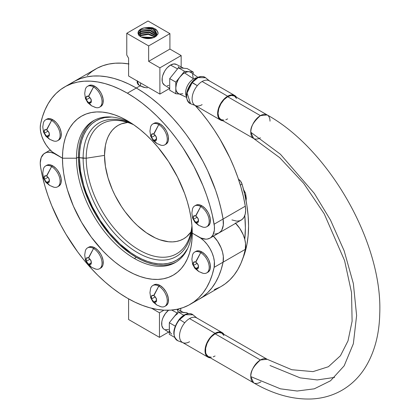 <?xml version="1.0" encoding="UTF-8"?>
<svg xmlns="http://www.w3.org/2000/svg" width="420" height="420" viewBox="0 0 420 420"><rect width="100%" height="100%" fill="white"/><g stroke="black" fill="none" stroke-linecap="round" stroke-linejoin="round"><path stroke-width="0.63" d="M128.594 63.903A125.522 72.471 -120 0 0 95.781 68.964L73.552 81.8A125.522 72.471 60 0 1 136.316 88.016L140.049 85.864L138.747 84.961L137.193 82.887L137.198 80.671L137.193 82.887L137.786 83.958L140.049 85.864L136.316 88.016A125.522 72.471 60 0 1 223.083 219.025L245.311 206.194L245.658 210.336L245.238 214.027L244.078 217.088L242.235 219.366L239.794 220.742L236.88 221.156L231.94 219.938M143.435 87.218L140.049 85.864L145.388 87.617L143.435 87.218M147.425 87.801L145.388 87.617L147.425 87.801M104.517 155.395L86.216 158.225A74.965 43.281 60 0 1 120.309 120.729A74.965 43.281 60 0 1 133.718 124.772A74.965 43.281 -120 0 0 86.216 158.225L83.129 158.225A77.149 44.541 60 0 1 132.888 124.205A77.149 44.541 -120 0 0 83.129 158.225L86.216 158.225L104.517 155.395A65.489 37.81 -120 0 0 138.884 226.895A65.489 37.81 -120 0 0 190.974 231.956L186.622 236.717L183.572 238.844L180.206 240.419L176.552 241.437L172.657 241.889L168.546 241.757L159.863 239.789L155.363 237.962L146.286 232.722L137.382 225.535L133.103 221.298L125.097 211.733L121.448 206.498L115.028 195.379L112.324 189.604L108.04 177.886L105.41 166.336L104.517 155.39L86.216 158.219L104.517 155.39A65.489 37.81 -120 0 1 127.748 122.446L121.448 123.832L118.083 125.412L115.028 127.538L112.324 130.19L109.988 133.345L108.04 136.962L106.512 141.02L105.41 145.472L104.517 155.395M87.176 75.532L91.912 71.495L97.125 68.224L102.779 65.74L108.838 64.066L115.253 63.205L121.979 63.173L128.971 63.966M195.106 105.394L201.836 113.195L208.252 121.459L214.31 130.132L219.965 139.146L229.913 157.941L234.129 167.585L237.804 177.303L240.907 187.021L243.416 196.675L245.311 206.194A125.522 72.471 -120 0 0 195.179 105.473M209.958 238.14L241.138 220.138A21.829 12.605 -120 0 0 245.311 206.194L223.083 219.025A21.829 12.605 60 0 1 218.909 232.969A21.829 12.605 -120 0 0 223.083 219.025L223.314 225.083L221.849 229.924L221.009 231.168L218.852 233.006L216.158 233.909L214.652 233.993L216.158 233.909L218.852 233.006L221.009 231.168L221.849 229.924L223.314 225.083L223.083 219.025A125.522 72.471 -120 0 0 136.316 88.016L143.845 92.731L151.316 98.154L158.681 104.239L165.89 110.943L172.877 118.225L179.608 126.026L186.023 134.295L192.082 142.968L202.949 161.27L207.685 170.772L211.901 180.422L215.576 190.134L218.678 199.857L221.188 209.512L223.083 219.025L214.132 224.196L223.083 219.025L221.188 209.512L218.678 199.857L215.576 190.134L207.685 170.772L202.949 161.27L192.082 142.968L186.023 134.295L179.608 126.026L172.877 118.225L165.89 110.943L158.681 104.239L151.316 98.154L143.845 92.731L136.316 88.016A125.522 72.471 -120 0 0 73.552 81.8L64.601 86.966A125.522 72.471 60 0 1 127.365 93.188L136.316 88.016L127.365 93.188A125.522 72.471 60 0 1 214.132 224.196A21.829 12.605 60 0 1 209.958 238.14A21.829 12.605 60 0 1 199.043 237.059L192.255 233.142L199.043 237.059A21.829 12.605 60 0 1 214.132 267.346A125.522 72.471 60 0 1 190.124 304.379A125.522 72.471 60 0 1 127.365 298.163A125.522 72.471 60 0 1 40.593 167.15A21.829 12.605 60 0 1 44.767 153.206A21.829 12.605 60 0 1 55.682 154.287A21.829 12.605 60 0 1 40.593 124A125.522 72.471 60 0 1 64.601 86.966M91.57 122.267L88.184 125.585L85.265 129.523L82.835 134.048L80.923 139.12L79.543 144.69L78.708 150.696L78.43 157.085L79.401 157.647L83.129 158.225L79.401 157.647L78.43 157.08L76.482 158.209A81.863 47.266 60 0 1 93.439 120.734A81.863 47.266 60 0 1 130.966 122.939A81.863 47.266 -120 0 0 76.482 158.209L78.43 157.085A81.863 47.266 -120 0 0 136.316 257.345L134.369 258.468A81.863 47.266 60 0 1 76.482 158.203L62.47 158.209L76.482 158.209L78.43 157.08L78.708 163.795L80.923 177.922L82.835 185.204L88.184 199.847L95.382 214.132L99.593 220.967L109.027 233.698L114.161 239.468L119.511 244.766L130.641 253.743L136.316 257.345L141.992 260.295L147.609 262.579L153.122 264.164L158.466 265.046L163.606 265.204L168.478 264.647L173.04 263.372M69.683 84.331L74.897 81.06L80.551 78.577L86.609 76.897L93.025 76.041L99.75 76.004L106.743 76.797L113.946 78.409L121.312 80.829L128.788 84.037L136.316 88.016L128.788 84.037L121.312 80.829L113.946 78.409L106.743 76.797L99.75 76.004L93.025 76.041L86.609 76.897L80.551 78.577L74.897 81.06L69.683 84.331M111.71 117.038L104.695 117.605L100.212 118.86L96.07 120.803L92.321 123.412L88.993 126.672L86.121 130.547L83.732 134.999L81.853 139.986L80.493 145.457L79.674 151.363L79.401 157.647A80.488 46.473 60 0 1 111.715 117.038M190.124 304.379L221.303 286.377A125.522 72.471 -120 0 0 245.311 249.344L223.083 262.175A125.522 72.471 60 0 1 199.075 299.208A125.522 72.471 -120 0 0 223.083 262.175L245.311 249.344L243.416 256.667L240.907 263.419L237.804 269.556L234.129 275.032L229.913 279.809L225.178 283.846L221.267 286.398M191.945 225.624A74.965 43.281 60 0 1 188.743 239.253A74.965 43.281 60 0 1 129.607 243.464A74.965 43.281 60 0 1 86.216 158.219L79.401 157.642L80.493 171.097L83.732 185.293L86.121 192.502L92.321 206.792L100.212 220.458L109.489 232.969L119.795 243.852L130.736 252.683L136.316 256.221L141.897 259.124L147.42 261.371L152.838 262.93L158.099 263.791L163.144 263.949L167.937 263.403L172.421 262.148L176.563 260.206L180.311 257.597L183.64 254.336L187.635 248.546A80.488 46.473 60 0 1 123.701 247.301A80.488 46.473 60 0 1 79.401 157.642L86.216 158.219A74.965 43.281 -120 0 0 136.463 248.357A74.965 43.281 -120 0 0 191.945 225.624L191.011 217.802L189.462 209.774L187.315 201.616L184.595 193.394L177.524 177.098L168.53 161.522L157.952 147.252L152.197 140.784L146.202 134.846L140.023 129.491L133.723 124.777L127.365 120.745L121.002 117.432L114.702 114.875L108.523 113.096L102.527 112.109L96.773 111.93L91.308 112.555L86.195 113.983L81.475 116.198L77.201 119.175L73.406 122.892L70.135 127.312L67.41 132.384L65.263 138.07L63.714 144.312L62.785 151.042L62.47 158.209L55.682 154.292L62.47 158.209A91.775 52.983 60 0 1 127.365 120.745A91.775 52.983 60 0 1 192.255 233.142L191.945 225.614M235.289 222.962L239.794 228.412L243.238 234.801L244.75 239.232L245.543 243.547L245.311 249.344A21.829 12.605 -120 0 0 235.641 223.314M219.965 287.117L214.31 289.601M213.413 236.145A21.829 12.605 60 0 1 223.083 262.175L221.188 269.498L218.678 276.255L215.576 282.392L211.901 287.868L207.685 292.64L202.949 296.678L199.038 299.234L202.949 296.678L207.685 292.64L211.901 287.868L215.576 282.392L218.678 276.255L221.188 269.498L223.083 262.175L214.132 267.346L223.083 262.175A21.829 12.605 -120 0 0 213.413 236.145M192.019 226.622A77.149 44.541 60 0 1 135.282 251.26A77.149 44.541 60 0 1 83.129 158.219A77.149 44.541 -120 0 0 135.282 251.26A77.149 44.541 -120 0 0 192.019 226.622M213.061 235.798L217.565 241.248L221.009 247.637L222.521 252.068L223.314 256.384L223.083 262.175L223.314 256.384L222.521 252.068L221.009 247.637L217.565 241.248L213.061 235.798M50.783 151.084L50.988 150.738L50.783 151.084M94.421 120.194A81.863 47.266 -120 0 0 78.43 157.085L76.482 158.203L62.47 158.203L52.274 151.883L49.03 148.706L46.116 144.931L43.675 140.732L41.827 136.327L40.666 131.922L40.246 127.748L40.593 124L42.493 116.676L44.998 109.925L48.101 103.787L51.776 98.311L55.996 93.534L60.727 89.497L65.94 86.226L71.6 83.743L77.653 82.068L84.073 81.207L90.799 81.175L97.792 81.968L104.995 83.58L112.361 86L119.837 89.208L127.365 93.188L134.894 97.902L142.364 103.32L149.73 109.405L156.933 116.114L163.926 123.396L170.657 131.198L177.072 139.461L183.131 148.134L193.998 166.441L202.949 185.588L206.624 195.305L209.727 205.023L212.237 214.678L214.4 226.312L214.363 230.255L212.898 235.09L211.05 237.368L209.9 238.172L207.202 239.075L205.695 239.159L200.76 237.941L192.255 233.137L200.76 238.156L204.104 240.965L207.202 244.461L209.9 248.477L212.053 252.803L213.57 257.234L214.363 261.55L214.132 267.346L212.237 274.669L209.727 281.421L206.624 287.558L202.949 293.034L198.728 297.812L193.998 301.849L188.785 305.119L183.131 307.603L177.072 309.278L170.657 310.139L163.926 310.17L156.933 309.377L149.73 307.766L142.364 305.345L134.894 302.137L127.365 298.163L119.837 293.444L112.361 288.026L104.995 281.941L97.792 275.231L90.799 267.95L84.073 260.148L77.653 251.885L65.94 234.197L60.727 224.905L51.776 205.758L48.101 196.04L44.998 186.322L42.493 176.668L40.593 167.15L40.246 163.007L41.155 157.694L43.675 153.977L46.116 152.602L47.523 152.271L50.62 152.35L53.965 153.405L62.47 158.203L62.785 165.732L63.714 173.544L65.263 181.571L67.41 189.735L73.406 206.152L81.475 222.164L91.308 237.158L102.527 250.561L108.523 256.499L114.702 261.854L121.002 266.569L127.365 270.601L133.723 273.913L140.023 276.47L146.202 278.25L152.197 279.237L157.952 279.416L163.417 278.791L168.53 277.363L173.25 275.147L177.524 272.171L181.319 268.454L184.595 264.033L187.315 258.962L189.462 253.276L191.011 247.034L191.945 240.303L192.255 233.137A91.775 52.983 60 0 1 127.365 270.601A91.775 52.983 60 0 1 62.47 158.203L76.482 158.203A81.863 47.266 -120 0 0 134.369 258.468L136.316 257.345A81.863 47.266 -120 0 0 176.264 261.938M192.155 228.921A81.863 47.266 60 0 1 175.303 262.521A81.863 47.266 60 0 1 134.369 258.468A81.863 47.266 -120 0 0 192.155 228.921M203.081 227.157A12.033 6.946 -120 0 0 209.123 219.828A12.033 6.946 -120 0 0 200.697 206.53L201.915 205.826L205.17 208.451L207.931 212.179L208.987 214.279L210.257 218.552L210.257 222.385L209.774 223.949L207.931 226.07A12.033 6.946 -120 0 0 209.774 216.431A12.033 6.946 -120 0 0 201.915 205.826L200.697 206.53A12.033 6.946 60 0 1 208.561 217.13A12.033 6.946 60 0 1 206.714 226.774A12.033 6.946 60 0 1 200.697 226.175L198.765 225.419L195.589 222.091A3.78 2.184 60 0 1 193.657 219.686L193.405 219.041A3.78 2.184 60 0 1 193.405 216.468L193.657 216.111A3.78 2.184 60 0 1 195.589 215.938L200.697 206.53A12.033 6.946 -120 0 0 192.528 208.887M195.899 205.228L198.66 204.692L201.915 205.826A12.033 6.946 -120 0 0 195.899 205.228L194.68 205.931A12.033 6.946 60 0 1 200.697 206.53L195.899 215.88L198.02 218.631L195.899 215.88L193.468 216.101L193.405 216.468L193.468 219.34L195.589 222.091L194.502 221.062L193.657 219.686L195.899 222.364L198.266 220.999L195.899 222.364L198.329 222.149L198.329 218.904L196.088 216.232A3.78 2.184 60 0 1 198.02 218.631L198.513 220.705L198.266 221.849L198.266 219.277A3.78 2.184 60 0 1 198.266 221.849L198.329 222.149L197.174 222.605L196.088 222.38L198.02 222.206A3.78 2.184 60 0 1 196.088 222.38L198.765 225.419L202.949 227.126M196.964 217.324L193.468 219.34L196.964 217.324M195.589 215.938L193.657 216.111L194.502 215.712L195.589 215.938M193.405 216.468L193.405 219.041L193.405 216.468M161.144 145.241A12.033 6.946 -120 0 0 167.186 137.912A12.033 6.946 -120 0 0 158.765 124.614L159.983 123.911L163.238 126.541L166 130.263L167.055 132.363L168.326 136.637L168.326 140.469L167.843 142.034L166 144.154A12.033 6.946 -120 0 0 167.843 134.516A12.033 6.946 -120 0 0 159.983 123.911L158.765 124.614A12.033 6.946 60 0 1 166.625 135.214A12.033 6.946 60 0 1 164.782 144.858A12.033 6.946 60 0 1 158.765 144.26L156.828 143.504L153.652 140.175A3.78 2.184 60 0 1 151.725 137.771L151.473 137.125A3.78 2.184 60 0 1 151.473 134.552L151.725 134.195A3.78 2.184 60 0 1 153.652 134.027L158.765 124.614A12.033 6.946 -120 0 0 150.596 126.971M153.967 123.317L156.723 122.777L159.983 123.911A12.033 6.946 -120 0 0 153.967 123.317L152.749 124.016A12.033 6.946 60 0 1 158.765 124.614L153.967 133.97L156.083 136.715L153.967 133.97L151.536 134.185L151.473 134.552L151.536 137.424L153.652 140.175L152.565 139.146L151.725 137.771L153.967 140.448L156.334 139.083L153.967 140.448L156.398 140.233L156.398 136.994L154.156 134.316A3.78 2.184 60 0 1 156.083 136.715L156.576 138.789L156.334 139.934L156.334 137.361A3.78 2.184 60 0 1 156.334 139.934L156.398 140.233L155.243 140.69L154.156 140.464L156.083 140.291A3.78 2.184 60 0 1 154.156 140.464L156.828 143.504L161.018 145.21M155.032 135.408L151.536 137.424L155.032 135.408M153.652 134.027L151.725 134.195L152.565 133.796L153.652 134.027M151.473 134.552L151.473 137.125L151.473 134.552M95.907 107.578A12.033 6.946 -120 0 0 101.95 100.249A12.033 6.946 -120 0 0 93.529 86.951L94.747 86.247L98.002 88.872L100.763 92.6L101.819 94.7L103.089 98.973L103.089 102.805L102.606 104.37L100.763 106.491A12.033 6.946 -120 0 0 102.606 96.852A12.033 6.946 -120 0 0 94.747 86.247L93.529 86.951A12.033 6.946 60 0 1 101.388 97.55A12.033 6.946 60 0 1 99.545 107.195A12.033 6.946 60 0 1 93.529 106.596L91.592 105.84L88.415 102.511A3.78 2.184 60 0 1 86.489 100.107L86.236 99.461A3.78 2.184 60 0 1 86.236 96.889L86.489 96.532A3.78 2.184 60 0 1 88.415 96.359L93.529 86.951A12.033 6.946 -120 0 0 85.36 89.308M88.73 85.648L91.486 85.113L94.747 86.247A12.033 6.946 -120 0 0 88.73 85.648L87.512 86.352A12.033 6.946 60 0 1 93.529 86.951L88.73 96.301L90.846 99.052L88.73 96.301L86.299 96.521L86.236 96.889L86.299 99.761L88.415 102.511L87.329 101.483L86.489 100.107L88.73 102.785L91.098 101.42L88.73 102.785L91.161 102.569L91.161 99.325L88.919 96.653A3.78 2.184 60 0 1 90.846 99.052L91.34 101.126L91.098 102.27L91.098 99.698A3.78 2.184 60 0 1 91.098 102.27L91.161 102.569L90.006 103.026L88.919 102.8L90.846 102.627A3.78 2.184 60 0 1 88.919 102.8L91.592 105.84L95.781 107.546M89.796 97.745L86.299 99.761L89.796 97.745M88.415 96.359L86.489 96.532L87.329 96.133L88.415 96.359M86.236 96.889L86.236 99.461L86.236 96.889M53.975 141.073A12.033 6.946 -120 0 0 60.018 133.744A12.033 6.946 -120 0 0 51.597 120.445L52.81 119.742L56.065 122.372L57.54 124.126L59.887 128.195L61.157 132.468L61.157 136.3L60.674 137.865L58.826 139.986A12.033 6.946 -120 0 0 60.674 130.347A12.033 6.946 -120 0 0 52.81 119.742L51.597 120.445A12.033 6.946 60 0 1 59.456 131.045A12.033 6.946 60 0 1 57.614 140.69A12.033 6.946 60 0 1 51.597 140.091L49.66 139.335L46.484 136.007A3.78 2.184 60 0 1 44.552 133.602L44.305 132.956A3.78 2.184 60 0 1 44.305 130.384L44.552 130.027A3.78 2.184 60 0 1 46.484 129.859L51.597 120.445A12.033 6.946 -120 0 0 43.428 122.803M46.793 119.149L49.555 118.608L52.81 119.742A12.033 6.946 -120 0 0 46.793 119.149L45.581 119.847A12.033 6.946 60 0 1 51.597 120.445L46.793 129.801L48.914 132.547L46.793 129.801L44.363 130.016L44.305 130.384L44.363 133.256L46.484 136.007L45.397 134.978L44.552 133.602L46.793 136.279L49.166 134.915L46.793 136.279L49.229 136.064L49.229 132.825L46.982 130.148A3.78 2.184 60 0 1 48.914 132.547L49.408 134.621L49.166 135.765L49.166 133.192A3.78 2.184 60 0 1 49.166 135.765L49.229 136.064L48.069 136.521L46.982 136.295L48.914 136.122A3.78 2.184 60 0 1 46.982 136.295L49.66 139.335L53.849 141.041M47.864 131.239L44.363 133.256L47.864 131.239M46.484 129.859L44.552 130.027L45.397 129.628L46.484 129.859M44.305 130.384L44.305 132.956L44.305 130.384M53.975 187.204A12.033 6.946 -120 0 0 60.018 179.87A12.033 6.946 -120 0 0 51.597 166.572L52.81 165.869L56.065 168.499L57.54 170.258L59.887 174.321L61.157 178.595L61.157 182.432L60.674 183.992L58.826 186.118A12.033 6.946 -120 0 0 60.674 176.474A12.033 6.946 -120 0 0 52.81 165.869L51.597 166.572A12.033 6.946 60 0 1 59.456 177.177A12.033 6.946 60 0 1 57.614 186.816A12.033 6.946 60 0 1 51.597 186.223L49.66 185.462L46.484 182.133A3.78 2.184 60 0 1 44.552 179.734L44.305 179.088A3.78 2.184 60 0 1 44.305 176.516L44.552 176.159A3.78 2.184 60 0 1 46.484 175.985L51.597 166.572A12.033 6.946 -120 0 0 43.428 168.934M46.793 165.275L49.555 164.74L52.81 165.869A12.033 6.946 -120 0 0 46.793 165.275L45.581 165.979A12.033 6.946 60 0 1 51.597 166.572L46.793 175.928L48.914 178.673L46.793 175.928L44.363 176.143L44.305 176.516L44.363 179.387L46.484 182.133L45.397 181.104L44.552 179.734L46.793 182.411L49.166 181.041L46.793 182.411L49.229 182.191L49.229 178.952L46.982 176.274A3.78 2.184 60 0 1 48.914 178.673L49.408 180.747L49.166 181.892L49.166 179.319A3.78 2.184 60 0 1 49.166 181.892L49.229 182.191L48.069 182.648L46.982 182.422L48.914 182.249A3.78 2.184 60 0 1 46.982 182.422L49.66 185.462L53.849 187.173M47.864 177.366L44.363 179.387L47.864 177.366M46.484 175.985L44.552 176.159L45.397 175.76L46.484 175.985M44.305 176.516L44.305 179.088L44.305 176.516M95.907 269.12A12.033 6.946 -120 0 0 101.95 261.786A12.033 6.946 -120 0 0 93.529 248.488L94.747 247.784L98.002 250.415L100.763 254.137L101.819 256.237L103.089 260.51L103.089 264.343L102.606 265.907L100.763 268.034A12.033 6.946 -120 0 0 102.606 258.389A12.033 6.946 -120 0 0 94.747 247.784L93.529 248.488A12.033 6.946 60 0 1 101.388 259.093A12.033 6.946 60 0 1 99.545 268.732A12.033 6.946 60 0 1 93.529 268.139L91.592 267.377L88.415 264.049A3.78 2.184 60 0 1 86.489 261.649L86.236 261.004A3.78 2.184 60 0 1 86.236 258.431L86.489 258.074A3.78 2.184 60 0 1 88.415 257.901L93.529 248.488A12.033 6.946 -120 0 0 85.36 250.85M88.73 247.191L91.486 246.656L94.747 247.784A12.033 6.946 -120 0 0 88.73 247.191L87.512 247.895A12.033 6.946 60 0 1 93.529 248.488L88.73 257.843L90.846 260.589L88.73 257.843L86.299 258.059L86.236 258.431L86.299 261.303L88.415 264.049L87.329 263.02L86.489 261.649L88.73 264.327L91.098 262.957L88.73 264.327L91.161 264.107L91.161 260.867L88.919 258.19A3.78 2.184 60 0 1 90.846 260.589L91.34 262.663L91.098 263.807L91.098 261.235A3.78 2.184 60 0 1 91.098 263.807L91.161 264.107L90.006 264.563L88.919 264.338L90.846 264.164A3.78 2.184 60 0 1 88.919 264.338L91.592 267.377L95.781 269.089M89.796 259.282L86.299 261.303L89.796 259.282M88.415 257.901L86.489 258.074L87.329 257.675L88.415 257.901M86.236 258.431L86.236 261.004L86.236 258.431M161.144 306.784A12.033 6.946 -120 0 0 167.186 299.45A12.033 6.946 -120 0 0 158.765 286.151L159.983 285.448L163.238 288.078L166 291.8L167.055 293.9L168.326 298.174L168.326 302.012L167.843 303.571L166 305.697A12.033 6.946 -120 0 0 167.843 296.053A12.033 6.946 -120 0 0 159.983 285.448L158.765 286.151A12.033 6.946 60 0 1 166.625 296.756A12.033 6.946 60 0 1 164.782 306.395A12.033 6.946 60 0 1 158.765 305.802L156.828 305.041L153.652 301.712A3.78 2.184 60 0 1 151.725 299.313L151.473 298.667A3.78 2.184 60 0 1 151.473 296.095L151.725 295.738A3.78 2.184 60 0 1 153.652 295.565L158.765 286.151A12.033 6.946 -120 0 0 150.596 288.514M153.967 284.855L156.723 284.319L159.983 285.448A12.033 6.946 -120 0 0 153.967 284.855L152.749 285.558A12.033 6.946 60 0 1 158.765 286.151L153.967 295.507L156.083 298.252L153.967 295.507L151.536 295.722L151.473 296.095L151.536 298.967L153.652 301.712L152.565 300.683L151.725 299.313L153.967 301.991L156.334 300.62L153.967 301.991L156.398 301.77L156.398 298.531L154.156 295.853A3.78 2.184 60 0 1 156.083 298.252L156.576 300.326L156.334 301.471L156.334 298.898A3.78 2.184 60 0 1 156.334 301.471L156.398 301.77L155.243 302.227L154.156 302.001L156.083 301.828A3.78 2.184 60 0 1 154.156 302.001L156.828 305.041L161.018 306.752M155.032 296.945L151.536 298.967L155.032 296.945M153.652 295.565L151.725 295.738L152.565 295.339L153.652 295.565M151.473 296.095L151.473 298.667L151.473 296.095M203.081 273.289A12.033 6.946 -120 0 0 209.123 265.954A12.033 6.946 -120 0 0 200.697 252.656L201.915 251.953L205.17 254.583L207.931 258.305L208.987 260.405L210.257 264.679L210.257 268.511L209.774 270.076L207.931 272.202A12.033 6.946 -120 0 0 209.774 262.558A12.033 6.946 -120 0 0 201.915 251.953L200.697 252.656A12.033 6.946 60 0 1 208.561 263.261A12.033 6.946 60 0 1 206.714 272.9A12.033 6.946 60 0 1 200.697 272.307L198.765 271.546L195.589 268.217A3.78 2.184 60 0 1 193.657 265.818L193.405 265.172A3.78 2.184 60 0 1 193.405 262.6L193.657 262.243A3.78 2.184 60 0 1 195.589 262.07L200.697 252.656A12.033 6.946 -120 0 0 192.528 255.019M195.899 251.359L198.66 250.824L201.915 251.953A12.033 6.946 -120 0 0 195.899 251.359L194.68 252.063A12.033 6.946 60 0 1 200.697 252.656L195.899 262.012L198.02 264.757L195.899 262.012L193.468 262.227L193.405 262.6L193.468 265.472L195.589 268.217L194.502 267.188L193.657 265.818L195.899 268.495L198.266 267.125L195.899 268.495L198.329 268.275L198.329 265.036L196.088 262.358A3.78 2.184 60 0 1 198.02 264.757L198.513 266.831L198.266 267.976L198.266 265.403A3.78 2.184 60 0 1 198.266 267.976L198.329 268.275L197.174 268.732L196.088 268.506L198.02 268.333A3.78 2.184 60 0 1 196.088 268.506L198.765 271.546L202.949 273.257M196.964 263.45L193.468 265.472L196.964 263.45M195.589 262.07L193.657 262.243L194.502 261.844L195.589 262.07M193.405 262.6L193.405 265.172L193.405 262.6M238.361 179.214L240.581 181.209L242.051 184.107L244.881 194.943L246.923 205.601L248.157 215.98L248.566 225.976L248.157 235.494L246.923 244.445L244.881 252.746L242.723 258.767A122.819 70.907 -120 0 0 242.051 184.107A5.46 3.15 -120 0 0 238.481 179.282M244.776 215.576L245.39 227.808L244.776 239.337A122.819 70.907 60 0 0 244.776 215.576M240.334 185.094L242.051 184.107L240.334 185.094M245.994 200.267A12.033 6.946 -120 0 0 244.65 193.94A12.033 6.946 60 0 1 245.994 200.267M244.724 192.124L244.781 192.423M191.835 82.498L197.321 85.685A14.18 8.19 -60 0 1 202.125 81.49A14.18 8.19 120 0 0 197.321 85.685A14.18 8.19 120 0 0 195.037 105.352L220.563 120.089A14.18 8.19 -60 0 1 218.39 108.722A14.18 8.19 -60 0 1 227.651 96.227L202.125 81.49A14.18 8.19 -60 0 1 209.853 81.228L205.564 77.716L198.072 77.6L192.234 82.451L191.783 82.299L189.551 85.785L187.499 90.384L186.596 95.839M222.905 120.745A14.18 8.19 -60 0 1 220.563 120.089L222.905 120.745M182.805 93.713L179.676 94.028L178.358 93.539L176.474 91.371L175.98 89.77L175.812 87.911L176.474 83.69L178.358 79.343L179.676 77.338L182.805 74.03L184.501 72.859L193.62 78.892A11.345 6.552 120 0 0 186.344 96.259A11.345 6.552 -60 0 1 193.62 78.892L184.501 72.859A12.29 7.098 120 0 0 176.39 83.979A12.29 7.098 120 0 0 178.684 93.707L186.396 97.283M176.495 64.48L173.754 63.95L170.525 65.074L177.544 68.87L170.525 65.074A11.944 6.893 120 0 0 162.761 75.479A11.944 6.893 120 0 0 164.425 85.087L169.717 88.421L159.889 94.085L159.889 67.841L148.649 61.352L148.649 45.911L169.916 33.632L169.916 49.072L148.649 61.352L148.649 45.911L126.767 33.28L148.04 21L169.916 33.632L148.649 45.911L126.767 33.28L126.767 55.036L128.594 58.191L128.594 76.015L159.889 94.085L169.712 88.415M140.558 82.924L140.648 86.184L140.558 82.924M142.102 37.396A9.397 5.423 180 0 1 140.784 36.766A9.397 5.423 180 0 1 138.033 33.049A9.397 5.423 180 0 1 138.411 31.4A9.397 5.423 180 0 1 144.028 27.872C152.812 27.373 156.938 29.799 156.424 35.154L154.67 37.186L156.424 35.154L156.802 33.663L152.806 28.796L144.028 27.872L140.511 29.258L139.246 30.261L138.138 32.109L138.096 33.558L138.716 34.96L140.784 36.766A9.397 5.423 0 0 0 142.102 37.396C146.407 39.071 150.617 38.992 154.744 37.149L158.078 33.878C157.616 30.849 156.272 29.059 154.035 28.513C152.99 27.457 149.651 27.242 144.028 27.872L149.179 27.384L154.035 28.513L157.259 30.891L157.994 32.356L158.078 33.878L155.904 36.461L151.83 38.183L146.779 38.551L142.102 37.396M153.148 37.81L141.871 37.301L153.148 37.81M141.109 36.944L153.893 37.538L141.109 36.944M140.27 36.099L140.821 36.787L140.27 36.099M143.855 38.036L151.116 38.335L143.855 38.036M149.016 38.582L145.924 38.462L149.016 38.582M154.938 36.976L148.255 34.445L140.963 35.69L140.023 36.267L140.963 35.69L148.255 34.445L154.938 36.976M140.941 34.991L148.591 33.779L155.321 36.635L148.591 33.779L140.941 34.991L140.212 34.088L140.941 34.991L139.582 35.915L140.941 34.991M155.904 35.989L149.189 32.529L140.905 33.674L138.931 35.243L140.905 33.674L149.189 32.529L155.904 35.989M140.889 32.98L149.489 31.878L156.146 35.648L149.489 31.878L140.889 32.98L140.159 32.078L140.889 32.98L138.547 35.096L140.889 32.98M156.492 34.996L150.04 30.655L140.852 31.663L138.5 33.789L138.474 33.101L140.837 30.97L150.323 30.014L156.623 34.66L150.323 30.014L140.837 30.97L140.107 30.067L140.837 30.97L138.474 33.101L138.306 34.22L140.852 31.663L150.04 30.655L156.492 34.996M138.175 33.873L138.474 33.101L138.175 33.873M138.427 31.799L140.8 29.652L150.843 28.812L156.77 34.01L150.843 28.812L140.8 29.652L138.427 31.799L138.043 33.206M138.695 83.753L138.159 84.777M148.04 21L126.767 33.28L126.767 55.036L128.594 58.191L128.594 76.015L159.889 94.085L159.889 67.841L148.649 61.352L169.916 49.072L181.162 55.561L159.889 67.841L181.162 55.561L169.916 49.072L169.916 33.632L148.04 21M181.162 66.938L181.162 55.561L181.162 66.938M183.624 68.239L176.363 64.407A11.944 6.893 120 0 0 170.525 65.074L167.291 67.683L165.832 69.426L164.556 71.374L162.724 75.595L162.241 77.705L162.241 81.506L162.724 83.06L164.556 85.166M167.291 85.696L168.877 85.339M178.81 68.14L178.327 66.586M187.136 68.549L178.427 67.772L169.717 78.608L169.717 90.221L175.796 93.728L169.717 90.221L169.717 78.608L175.796 82.115L169.717 78.608L178.427 67.772L184.501 71.285L178.427 67.772L187.136 68.549L193.21 72.061L187.136 68.549M179.429 94.054L175.796 93.728L175.796 82.115L184.501 71.285L193.21 72.061L193.21 74.036L193.21 72.061L184.501 71.285L175.796 82.115L175.796 93.728L179.429 94.054M197.909 77.338L190.958 72.45A12.29 7.098 120 0 0 184.501 72.859L187.829 71.705L189.331 71.762L190.979 72.466M192.533 74.419L193.195 77.879M193.62 78.892A11.345 6.552 -60 0 1 197.001 77.805A11.345 6.552 120 0 0 193.62 78.892M198.098 77.579L194.497 79.811M192.234 82.451L187.058 92.988L190.549 103.724C184.643 99.183 185.052 92.043 191.777 82.304C196.749 76.671 201.348 75.143 205.564 77.716A15.083 8.71 120 0 0 192.234 82.451A15.083 8.71 120 0 0 190.549 103.724L195.736 105.683A14.18 8.19 -60 0 1 197.321 85.685L192.234 82.451M202.125 104.648A14.18 8.19 -60 0 1 195.736 105.683M234.743 95.524L209.218 80.787A14.18 8.19 120 0 0 202.125 81.49L227.651 96.227A14.18 8.19 -60 0 1 234.743 95.524A14.18 8.19 -60 0 1 236.486 97.225L234.743 95.524L233.221 94.962L229.609 95.319L225.697 97.577L222.08 101.393L219.314 106.186L217.817 111.227L217.623 113.594L218.39 117.584L219.314 119.054L220.563 120.089M177.13 312.984L171.722 310.055L177.13 312.984M172.709 318.581L173.654 317.305A12.29 7.098 -60 0 1 178.001 313.451M171.722 334.052A12.29 7.098 -60 0 1 169.307 328.503L169.307 334.299L174.515 337.302L169.307 334.299L169.386 327.154M164.131 329.269L163.076 328.398L161.816 325.61L161.816 321.804L162.298 319.699L163.076 317.562L165.406 313.525L168.546 310.238A11.944 6.893 120 0 0 162.062 320.581A11.944 6.893 120 0 0 164 329.191L169.307 332.535M222.164 332.608L218.909 331.979L215.072 333.312A14.18 8.19 -60 0 1 222.164 332.608A14.18 8.19 -60 0 1 223.902 334.31L222.164 332.608L196.639 317.872A14.18 8.19 120 0 0 189.546 318.575A14.18 8.19 120 0 0 184.737 322.77A14.18 8.19 120 0 0 182.459 342.437L207.979 357.173A14.18 8.19 -60 0 1 205.805 345.807A14.18 8.19 -60 0 1 215.072 333.312L189.546 318.575L215.072 333.312L211.234 336.409L207.979 340.798L205.805 345.807L205.238 348.311L205.044 350.679L205.805 354.669L207.979 357.173L210.326 357.83A14.18 8.19 -60 0 1 207.979 357.173M128.594 319.52L128.594 298.862L128.594 319.52L159.464 337.349L159.464 312.784L151.641 308.269L159.464 312.784L163.989 310.175L159.464 312.784L159.464 337.349L128.594 319.52M180.737 311.042L180.737 308.375L180.737 311.042M168.588 332.078L159.464 337.349L168.588 332.078M177.119 309.456L178.379 312.244M168.452 329.443L165.406 329.742M181.325 312.296L182.343 312.286A12.29 7.098 -60 0 1 184.007 312.769M189.546 318.575A14.18 8.19 -60 0 1 197.274 318.313L192.985 314.8A15.083 8.71 120 0 0 179.65 319.536L184.737 322.77A14.18 8.19 -60 0 1 189.546 318.575M177.97 340.809C172.058 336.273 172.468 329.133 179.198 319.389C184.159 313.761 188.753 312.233 192.985 314.8L185.493 314.685L179.65 319.536A15.083 8.71 120 0 0 177.97 340.809L183.157 342.767A14.18 8.19 -60 0 1 184.737 322.77L179.65 319.536A15.083 8.71 120 0 0 178.18 340.882M189.546 341.733A14.18 8.19 -60 0 1 183.157 342.767M169.386 329.774L169.307 322.712L169.307 328.503M183.288 312.469L186.69 312.674L188.223 313.562L186.69 312.674L178.001 311.903L169.307 322.712L175.219 326.125L169.307 322.712L174.673 316.134M182.343 312.286L178.001 311.903L183.808 315.252L178.001 311.903L173.654 317.305M179.251 319.583L175.87 325.012L174.253 330.162L174.017 332.923M185.514 314.664L181.918 316.895M260.878 381.869L260.405 382.153A13.582 7.838 -60 0 1 253.617 382.825A13.582 7.838 -60 0 1 250.803 376.609A13.582 7.838 -60 0 1 260.405 359.977L215.072 333.8A13.582 7.838 120 0 0 206.199 345.77A13.582 7.838 120 0 0 208.283 356.648L206.199 354.254L205.653 352.49L205.653 348.164L207.086 343.34L209.738 338.751L211.397 336.767L215.072 333.8L218.747 332.524L221.86 333.128L223.944 335.528M260.405 137.802A13.582 7.838 -60 0 1 253.617 138.474A13.582 7.838 -60 0 1 250.803 132.258A13.582 7.838 -60 0 1 260.405 115.631L227.651 96.716A13.582 7.838 120 0 0 218.778 108.686A13.582 7.838 120 0 0 220.862 119.564L223.976 120.173M236.523 98.443L234.439 96.044L231.326 95.44L227.651 96.716L223.976 99.682L220.862 103.887L218.778 108.686L218.048 113.348L218.778 117.17L220.862 119.564L253.617 138.474L250.803 132.258L280.429 154.25L314.286 193.347L330.519 220.122L344.164 250.84L353.356 283.568L356.612 315.52L353.356 343.712L344.164 365.825L330.519 380.793L314.286 388.826L297.171 391.02L280.429 388.826L250.803 376.609C250.257 371.679 253.459 366.14 260.405 359.977L267.199 359.305A13.582 7.838 -60 0 0 260.405 359.977L215.072 333.8A13.582 7.838 120 0 1 221.86 333.128L267.199 359.305L291.764 369.716L313.01 371.621L328.424 366.723L340.442 355.745L348.007 340.867L352.107 321.211L351.524 292.514L344.594 260.636L324.23 213.827L303.702 183.356L279.673 157.647L253.617 138.474M225.776 119.763L227.651 118.892M267.199 114.954C329.343 149.368 382.657 243.275 379.754 313.462C379.318 334.31 374.561 352.207 365.474 367.169C359.383 376.971 351.561 384.662 341.995 390.243C332.561 395.63 322.193 398.548 310.894 399C292.205 399.53 273.116 394.139 253.617 382.825L250.803 376.609L280.429 388.826L297.171 391.02L314.286 388.826L330.519 380.793L344.164 365.825L353.356 343.712L356.612 315.52L353.356 283.568L344.164 250.84L330.519 220.122L314.286 193.347L280.429 154.25L250.803 132.258C250.257 127.334 253.459 121.79 260.405 115.631L267.199 114.954L234.439 96.044A13.582 7.838 120 0 0 227.651 96.716L260.405 115.631A13.582 7.838 -60 0 1 267.199 114.954A13.582 7.838 -60 0 1 270.007 121.175M270.007 365.521L300.169 377.864L317.216 379.943L334.604 377.401M215.072 355.976L213.197 356.848M211.397 357.257L208.283 356.648L253.617 382.825M50.269 150.029L44.772 153.206M192.497 209.013L191.882 213.05L192.633 218.201L194.948 222.28L198.765 225.419M207.931 226.07L206.714 226.774M150.559 127.097L149.951 131.135L150.701 136.285L153.017 140.364L156.828 143.504M166 144.154L164.782 144.858M85.323 89.434L84.714 93.471L85.465 98.621L87.78 102.701L91.592 105.84M100.763 106.491L99.545 107.195M43.391 122.929L42.782 126.966L43.528 132.116L45.848 136.196L49.66 139.335M58.826 139.986L57.614 140.69M43.391 169.06L42.782 173.098L43.528 178.248L45.848 182.327L49.66 185.462M58.826 186.118L57.614 186.816M85.323 250.976L84.714 255.014L85.465 260.164L87.78 264.243L91.592 267.377M100.763 268.034L99.545 268.732M150.559 288.64L149.951 292.677L150.701 297.827L153.017 301.906L156.828 305.041M166 305.697L164.782 306.395M192.497 255.145L191.882 259.182L192.633 264.332L194.948 268.411L198.765 271.546M207.931 272.202L206.714 272.9M243.579 189.599L245.548 193.232L246.304 198.413L246.078 200.708M138.049 33.348L138.033 33.049M137.802 81.333L137.907 84.11M183.251 312.37L177.303 309.23"/></g></svg>
